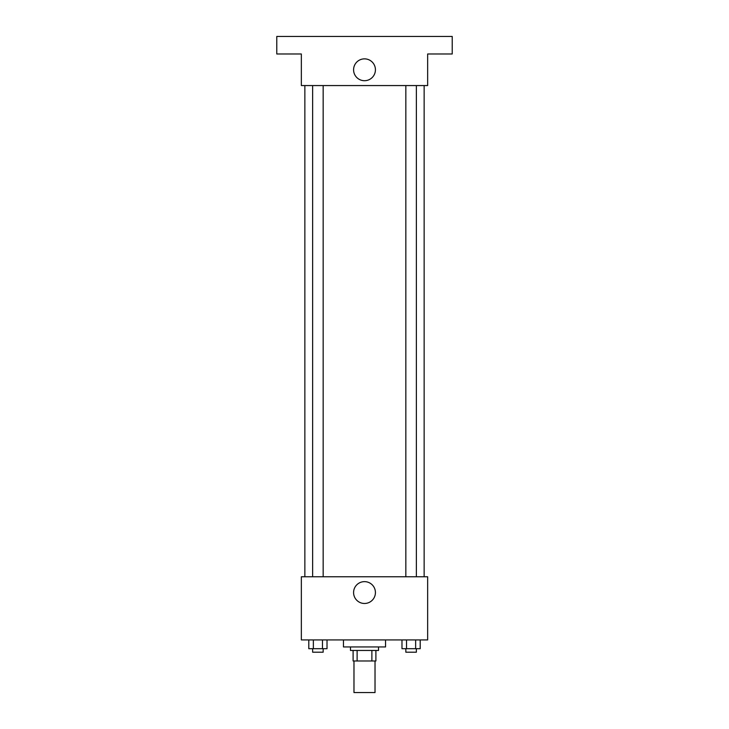 <?xml version="1.0" encoding="UTF-8"?>
<svg xmlns="http://www.w3.org/2000/svg" width="729" height="729" viewBox="0 0 729 729"><rect width="100%" height="100%" fill="white"/><g stroke="black" fill="none" stroke-linecap="round" stroke-linejoin="round"><path stroke-width="1.09" d="M353.975 660.975L353.975 692.55L375.025 692.55L375.025 660.975M371.881 650.45L371.881 660.975L353.1 660.975L353.1 650.45M371.881 660.975L375.9 660.975L375.9 650.45L375.9 660.975M378.533 646.942L378.533 650.45L350.467 650.45L350.467 646.942M357.119 650.45L357.119 660.975M343.45 639.925L343.45 646.942L385.55 646.942L385.55 639.925M427.65 639.925L301.35 639.925L301.35 576.767L427.65 576.767L427.65 639.925M375.426 592.559A10.926 10.926 0 0 1 359.042 602.017A10.926 10.926 0 0 1 359.042 583.1A10.926 10.926 0 0 1 375.426 592.559M424.141 85.566L424.141 576.767M405.834 576.767L405.834 85.566M323.166 85.566L323.166 576.767M427.65 85.566L301.35 85.566L301.35 53.992L276.783 53.992L276.783 36.45L452.217 36.45L452.217 53.992L427.65 53.992L427.65 85.566M375.426 69.784A10.926 10.926 0 0 1 359.042 79.242A10.926 10.926 0 0 1 359.042 60.325A10.926 10.926 0 0 1 375.426 69.784M420.205 639.925L420.205 648.692L401.98 648.692L401.98 639.925M415.648 639.925L415.648 648.692M406.536 639.925L406.536 648.692M416.359 648.692L416.359 652.2L405.834 652.2L405.834 648.692M327.02 639.925L327.02 648.692L308.795 648.692L308.795 639.925M322.464 639.925L322.464 648.692M313.352 639.925L313.352 648.692M323.166 648.692L323.166 652.2L312.641 652.2L312.641 648.692M304.859 85.566L304.859 576.767M416.359 576.767L416.359 85.566M312.641 85.566L312.641 576.767"/></g></svg>
